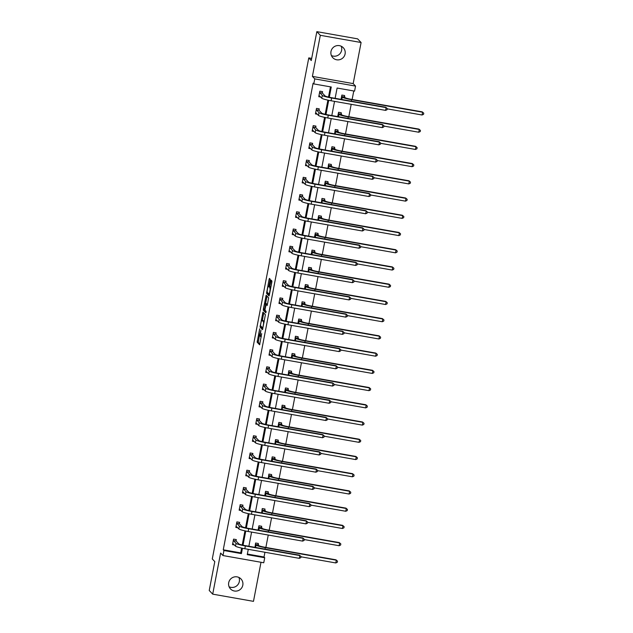<?xml version="1.0" encoding="UTF-8"?>
<svg xmlns="http://www.w3.org/2000/svg" width="633" height="633" viewBox="0 0 633 633"><rect width="100%" height="100%" fill="white"/><g stroke="black" fill="none" stroke-linecap="round" stroke-linejoin="round"><path stroke-width="0.95" d="M259.68 328.788L257.148 342.192L259.625 344.795L261.69 333.615A3.553 0.514 -80 0 1 260.638 336.653A3.553 0.514 -80 0 1 260.59 336.621L260.385 336.408A3.553 0.514 -80 0 1 260.614 332.483L260.954 330.133L260.424 332.278A3.553 0.514 -80 0 1 259.372 335.316A3.553 0.514 -80 0 1 259.316 335.284L259.111 335.071A3.553 0.514 -80 0 1 259.348 331.138L259.68 328.788M341.219 46.233A7.24 7.121 -43.5 0 1 331.399 55.546M345.096 53.963A7.24 7.121 -43.5 0 1 332.792 57.698A7.24 7.121 -43.5 0 1 336.06 45.853A7.24 7.121 -43.5 0 1 345.096 53.963M238.926 577.454A7.24 7.121 -43.5 0 1 229.099 586.767M242.803 585.193A7.24 7.121 -43.5 0 1 230.499 588.927A7.24 7.121 -43.5 0 1 233.767 577.082A7.24 7.121 -43.5 0 1 242.803 585.193M361.095 42.514L320.314 35.313L312.401 76.395L353.182 83.603L361.095 42.514L357.621 38.85L316.84 31.65L311.278 60.531L308.777 57.896L212.284 558.963L214.793 561.606L209.23 590.486L212.704 594.15L253.477 601.35L261.002 562.27M316.84 31.65L320.314 35.313M270.054 280.356L270.125 279.129L269.436 278.401L269.088 279.335L266.556 293.356L269.009 295.951L269.357 295.01L271.818 282.215L271.889 280.989L271.043 280.103L269.658 286.527L269.998 288.189A2.967 0.427 -80 0 1 269.84 291.322A2.967 0.427 -80 0 1 268.922 294.013A2.967 0.427 -80 0 1 268.883 293.989L267.268 292.28A2.967 0.427 -80 0 1 267.435 289.154A2.967 0.427 -80 0 1 268.345 286.456A2.967 0.427 -80 0 1 268.384 286.48L268.669 286.781L269.001 285.831L270.054 280.356M247.368 554.057L264.024 557L264.721 557.736L263.755 562.761L222.974 555.552L220.616 553.06L212.704 594.15M222.974 555.552L223.94 550.528L241.41 553.614L242.447 548.257M329.295 97.253L331.265 86.998L313.802 83.912L313.106 83.184L223.251 549.8L223.94 550.528M313.802 83.912L314.767 78.888L355.54 86.096L354.575 91.12L337.104 88.034L335.126 98.321M312.401 76.395L314.767 78.888M262.948 312.116L260.06 327.071L262.537 329.674L265.401 314.704L262.948 312.116M263.993 309.094L263.383 308.991L266.176 295.247L268.645 297.842L267.189 305.494M267.173 305.486L266.161 304.426L265.132 309.007L265.061 310.241L266.097 311.333L265.82 312.852L263.312 310.217L263.383 308.991M311.689 58.402L308.777 57.896M337.721 116.591L338.552 112.286L341.306 112.777L341.068 114.011M331.091 151.05L331.914 146.745L334.675 147.228L334.43 148.47M324.452 185.509L325.283 181.204L328.036 181.687L327.799 182.929M317.813 219.968L318.644 215.663L321.398 216.146L321.16 217.388M311.183 254.419L312.014 250.114L314.767 250.605L314.53 251.847M304.544 288.877L305.375 284.573L308.129 285.064L307.891 286.306M297.914 323.336L298.736 319.032L301.498 319.523L301.253 320.757M291.275 357.795L292.106 353.491L294.859 353.982L294.622 355.216M284.636 392.254L285.467 387.95L288.221 388.433L287.983 389.675M278.006 426.713L278.837 422.409L281.59 422.891L281.353 424.134M271.367 461.172L272.198 456.868L274.951 457.35L274.714 458.593M264.736 495.623L265.559 491.319L268.321 491.809L268.076 493.052M258.098 530.082L258.929 525.778L261.682 526.268L261.445 527.511M264.024 557L264.934 552.269M265.868 547.442L268.257 535.035M269.183 530.209L271.573 517.81M272.499 512.983L274.888 500.576M275.822 495.75L278.211 483.351M279.137 478.524L281.527 466.125M282.453 461.299L284.842 448.892M285.776 444.065L288.157 431.666M289.091 426.84L291.481 414.433M292.406 409.606L294.796 397.207M295.722 392.381L298.111 379.974M299.045 375.155L301.435 362.749M302.36 357.922L304.75 345.523M305.676 340.696L308.065 328.29M308.999 323.463L311.389 311.064M312.314 306.237L314.704 293.831M315.63 289.004L318.019 276.605M318.953 271.779L321.335 259.38M322.268 254.553L324.658 242.146M325.584 237.32L327.973 224.921M328.907 220.094L331.288 207.687M332.222 202.861L334.612 190.462M335.537 185.635L337.927 173.228M338.853 168.402L341.242 156.003M342.176 151.176L344.566 138.777M345.491 133.951L347.881 121.544M348.807 116.717L351.196 104.318M352.13 99.492L353.768 90.978M255.004 547.355L255.605 543.011L258.367 543.494L258.122 544.736M261.635 512.896L262.244 508.552L264.998 509.035L264.76 510.277M268.273 478.437L268.883 474.093L271.636 474.576L271.399 475.818M274.912 443.978L275.513 439.634L278.267 440.125L278.029 441.359M281.543 409.519L282.152 405.175L284.905 405.666L284.668 406.908M288.181 375.06L288.783 370.716L291.544 371.207L291.299 372.449M294.812 340.609L295.421 336.265L298.175 336.748L297.937 337.99M301.45 306.15L302.06 301.806L304.813 302.289L304.576 303.531M308.089 271.692L308.69 267.348L311.452 267.83L311.207 269.072M314.498 237.193L315.329 232.889L318.082 233.379L317.845 234.614M321.358 202.774L321.968 198.43L324.721 198.92L324.484 200.155M327.997 168.315L328.598 163.971L331.352 164.461L331.114 165.704M334.628 133.856L335.237 129.52L337.99 130.002L337.753 131.245M341.045 99.365L341.867 95.061L344.629 95.543L344.384 96.786M353.182 83.603L355.54 86.096M248.278 549.325L247.25 554.65L264.721 557.736M334.541 101.375L331.811 115.546M331.217 118.6L328.495 132.772M327.902 135.834L325.172 150.005M324.587 153.059L321.857 167.231M321.271 170.293L318.541 184.464M317.948 187.518L315.218 201.69M314.633 204.744L311.903 218.923M311.317 221.977L308.587 236.149M307.994 239.203L305.264 253.374M304.679 256.436L301.949 270.608M301.363 273.662L298.634 287.833M298.04 290.895L295.31 305.066M294.725 308.121L291.995 322.292M291.409 325.346L288.68 339.525M288.086 342.58L285.364 356.751M284.771 359.805L282.041 373.976M281.456 377.039L278.726 391.21M278.14 394.264L275.41 408.435M274.817 411.49L272.087 425.669M271.502 428.723L268.772 442.894M268.186 445.949L265.456 460.128M264.863 463.182L262.133 477.353M261.548 480.407L258.818 494.579M258.232 497.641L255.503 511.812M254.909 514.866L252.187 529.038M251.594 532.092L248.864 546.271M243.032 545.203L245.762 531.024M246.348 527.969L249.078 513.798M249.671 510.744L252.393 496.573M252.986 493.511L255.716 479.339M256.302 476.285L259.032 462.114M259.617 459.052L262.347 444.88M262.94 441.826L265.67 427.655M266.256 424.601L268.985 410.429M269.571 407.367L272.301 393.196M272.894 390.142L275.624 375.97M276.21 372.908L278.939 358.737M279.525 355.683L282.255 341.511M282.848 338.449L285.57 324.278M286.163 321.224L288.893 307.052M289.479 303.998L292.209 289.827M292.802 286.765L295.524 272.594M296.117 269.539L298.847 255.368M299.433 252.306L302.163 238.135M302.748 235.08L305.478 220.909M306.071 217.847L308.801 203.676M309.387 200.621L312.116 186.45M312.702 183.396L315.432 169.225M316.025 166.162L318.755 151.991M319.341 148.937L322.07 134.766M322.656 131.704L325.386 117.532M325.979 114.478L328.701 100.307M223.251 549.8L240.714 552.886L241.64 548.083M242.233 545.021L244.955 530.858M245.549 527.787L248.278 513.624M248.864 510.562L251.594 496.399M252.187 493.329L254.909 479.173M255.503 476.103L258.232 461.94M258.818 458.878L261.548 444.714M262.133 441.644L264.863 427.481M265.456 424.419L268.178 410.255M268.772 407.185L271.502 393.022M272.087 389.96L274.817 375.796M275.41 372.726L278.132 358.571M278.726 355.501L281.456 341.337M282.041 338.275L284.771 324.112M285.364 321.042L288.086 306.878M288.68 303.816L291.409 289.653M291.995 286.583L294.725 272.419M295.318 269.357L298.04 255.194M298.634 252.132L301.363 237.968M301.949 234.898L304.679 220.735M305.264 217.673L307.994 203.51M308.587 200.439L311.309 186.276M311.903 183.214L314.633 169.051M315.218 165.981L317.948 151.825M318.541 148.755L321.263 134.592M321.857 131.529L324.587 117.366M325.172 114.296L327.902 100.133M328.495 97.071L330.458 86.856M240.714 552.886L241.41 553.614M320.654 97.023L318.763 96.691L319.831 91.168L322.585 91.65L322.347 92.893M317.339 114.249L315.448 113.916L316.508 108.393L319.269 108.884L319.024 110.118M314.023 131.482L312.132 131.142L313.193 125.627L315.946 126.109L315.709 127.352M310.7 148.708L308.809 148.375L309.877 142.852L312.631 143.335L312.393 144.577M307.385 165.933L305.494 165.601L306.554 160.078L309.315 160.568L309.07 161.811M304.069 183.166L302.178 182.834L303.239 177.311L305.992 177.794L305.755 179.036M300.746 200.392L298.855 200.06L299.923 194.537L302.677 195.027L302.439 196.27M297.431 217.625L295.54 217.293L296.608 211.77L299.362 212.253L299.124 213.495M294.116 234.851L292.224 234.519L293.285 228.996L296.038 229.486L295.801 230.721M290.8 252.084L288.909 251.744L289.969 246.221L292.723 246.712L292.486 247.954M287.477 269.31L285.586 268.978L286.654 263.455L289.408 263.937L289.17 265.18M284.162 286.535L282.271 286.203L283.331 280.68L286.092 281.171L285.847 282.413M280.846 303.769L278.955 303.436L280.015 297.914L282.769 298.396L282.532 299.638M277.523 320.994L275.632 320.662L276.7 315.139L279.454 315.63L279.216 316.864M274.208 338.228L272.317 337.895L273.377 332.372L276.138 332.855L275.893 334.097M270.892 355.453L269.001 355.121L270.062 349.598L272.815 350.089L272.578 351.323M267.569 372.687L265.678 372.346L266.746 366.824L269.5 367.314L269.262 368.556M264.254 389.912L262.363 389.58L263.431 384.057L266.184 384.54L265.947 385.782M260.938 407.138L259.047 406.805L260.108 401.282L262.861 401.773L262.624 403.015M257.623 424.371L255.732 424.039L256.792 418.516L259.546 418.999L259.308 420.241M254.3 441.597L252.409 441.264L253.477 435.741L256.23 436.232L255.993 437.466M250.984 458.83L249.093 458.49L250.154 452.975L252.907 453.457L252.67 454.7M247.669 476.056L245.778 475.723L246.838 470.2L249.592 470.683L249.355 471.925M244.346 493.289L242.455 492.949L243.523 487.426L246.277 487.916L246.039 489.159M241.031 510.515L239.139 510.182L240.2 504.659L242.961 505.142L242.716 506.384M237.715 527.74L235.824 527.408L236.884 521.885L239.638 522.375L239.401 523.618M234.392 544.973L232.501 544.641L233.569 539.118L236.323 539.601L236.085 540.843M259.451 335.332L258.256 342.39L259.894 344.123M261.176 326.422L261.168 327.269L262.806 328.994M263.763 312.971L262.339 320.322M260.559 324.856L260.503 325.71L262.671 327.997L263.209 325.758A3.553 0.514 -80 0 0 263.439 321.825L261.967 320.274A3.553 0.514 -80 0 0 261.912 320.243A3.553 0.514 -80 0 0 260.859 323.281L260.559 324.856M262.956 320.448A3.553 0.514 -80 0 1 263.019 320.44A3.553 0.514 -80 0 1 263.067 320.472L264.222 321.683M265.599 303.413L266.944 296.394L265.844 296.197M266.058 312.148L264.412 310.407L263.312 310.217M265.148 303.349A2.967 0.427 -80 0 0 265.1 303.326A2.967 0.427 -80 0 0 264.19 306.016A2.967 0.427 -80 0 0 264.032 309.149L264.61 309.759L264.942 308.809L265.718 303.951L265.148 303.349L266.248 303.539A2.967 0.427 -80 0 0 266.208 303.516A2.967 0.427 -80 0 0 266.161 303.524M266.849 304.552L265.718 303.951M266.248 303.539L266.817 304.141M264.42 309.561L264.412 310.407M271.874 280.973L270.71 287.968M267.664 292.707L267.656 293.554L269.294 295.287M270.133 279.849L268.89 286.298M258.011 543.43L258.762 545.575A5.657 0.593 10.9 0 0 264.966 547.284L335.996 559.825L337.508 561.162L337.302 562.27L335.806 562.951L300.976 556.803M335.806 562.951L336.345 560.189L265.314 547.648A8.482 0.894 -169.1 0 1 256.009 545.092L255.368 544.245M337.508 561.162L335.996 559.825M258.145 544.918L255.384 544.435M234.012 544.562L232.564 544.309M232.746 543.399L235.516 546.152L236.046 543.391L233.332 540.353M235.967 539.538L236.101 541.025L238.807 543.882A5.657 0.593 10.9 0 0 245.011 545.591L299.504 555.212L301.023 556.549L300.81 557.657L299.322 558.338L244.829 548.716A8.482 0.894 -169.1 0 1 235.516 546.152M299.322 558.338L299.852 555.576L245.359 545.955A8.482 0.894 -169.1 0 1 236.046 543.391M301.023 556.549L299.504 555.212M236.101 541.025L233.348 540.542M261.326 526.205L262.078 528.349A5.657 0.593 10.9 0 0 268.281 530.05L339.312 542.6L340.831 543.937L340.617 545.037L339.13 545.725L304.291 539.569M339.13 545.725L339.66 542.964L268.629 530.422A8.482 0.894 -169.1 0 1 259.324 527.859L258.691 527.02M340.831 543.937L339.312 542.6M261.461 527.693L258.707 527.21M264.641 508.972L265.393 511.116A5.657 0.593 10.9 0 0 271.604 512.825L342.627 525.366L344.146 526.703L343.933 527.811L342.445 528.5L307.606 522.344M342.445 528.5L342.975 525.738L271.953 513.189A8.482 0.894 -169.1 0 1 262.64 510.633L262.007 509.794M344.146 526.703L342.627 525.366M264.776 510.467L262.022 509.976M237.328 527.336L235.887 527.083M236.062 526.165L238.831 528.927L239.369 526.165L236.647 523.127M239.282 522.312L239.416 523.8L242.123 526.648A5.657 0.593 10.9 0 0 248.326 528.357L302.827 537.987L304.338 539.324L304.125 540.424L302.637 541.112L248.144 531.483A8.482 0.894 -169.1 0 1 238.831 528.927M302.637 541.112L303.175 538.351L248.674 528.721A8.482 0.894 -169.1 0 1 239.369 526.165M304.338 539.324L302.827 537.987M239.416 523.8L236.663 523.317M240.643 510.103L239.203 509.85M239.377 508.94L242.154 511.701L242.684 508.94L239.962 505.902M242.605 505.079L242.732 506.574L245.438 509.423A5.657 0.593 10.9 0 0 251.641 511.132L306.143 520.753L307.662 522.09L307.448 523.198L305.961 523.879L251.459 514.257A8.482 0.894 -169.1 0 1 242.154 511.701M305.961 523.879L306.491 521.117L251.989 511.496A8.482 0.894 -169.1 0 1 242.684 508.94M307.662 522.09L306.143 520.753M242.732 506.574L239.978 506.084M267.965 491.746L268.716 493.89A5.657 0.593 10.9 0 0 274.92 495.592L345.95 508.141L347.462 509.478L347.248 510.578L345.76 511.266L310.93 505.118M345.76 511.266L346.298 508.505L275.268 495.963A8.482 0.894 -169.1 0 1 265.955 493.4L265.322 492.561M347.462 509.478L345.95 508.141M268.091 493.234L265.338 492.751M243.958 492.878L242.518 492.624M242.692 491.714L245.469 494.468L246 491.706L243.278 488.668M245.921 487.853L246.055 489.341L248.753 492.197A5.657 0.593 10.9 0 0 254.964 493.898L309.458 503.528L310.977 504.865L310.763 505.965L309.276 506.653L254.775 497.032A8.482 0.894 -169.1 0 1 245.469 494.468M309.276 506.653L309.806 503.892L255.313 494.27A8.482 0.894 -169.1 0 1 246 491.706M310.977 504.865L309.458 503.528M246.055 489.341L243.301 488.858M271.28 474.521L272.032 476.657A5.657 0.593 10.9 0 0 278.235 478.366L349.266 490.907L350.785 492.245L350.571 493.352L349.084 494.041L314.245 487.885M349.084 494.041L349.614 491.279L278.583 478.73A8.482 0.894 -169.1 0 1 269.278 476.174L268.637 475.336M350.785 492.245L349.266 490.907M271.415 476.008L268.661 475.518M247.281 475.652L245.841 475.391M246.015 474.481L248.785 477.242L249.323 474.481L246.601 471.443M249.236 470.628L249.37 472.115L252.076 474.964A5.657 0.593 10.9 0 0 258.28 476.673L312.781 486.294L314.292 487.632L314.079 488.739L312.591 489.428L258.098 479.798A8.482 0.894 -169.1 0 1 248.785 477.242M312.591 489.428L313.121 486.666L258.628 477.037A8.482 0.894 -169.1 0 1 249.323 474.481M314.292 487.632L312.781 486.294M249.37 472.115L246.617 471.625M274.595 457.287L275.347 459.431A5.657 0.593 10.9 0 0 281.558 461.14L352.581 473.682L354.1 475.019L353.887 476.127L352.399 476.807L317.56 470.659M352.399 476.807L352.929 474.046L281.899 461.504A8.482 0.894 -169.1 0 1 272.594 458.941L271.961 458.102M354.1 475.019L352.581 473.682M274.73 458.775L271.976 458.292M250.597 458.419L249.157 458.165M249.331 457.255L252.108 460.009L252.638 457.248L249.916 454.209M252.559 453.394L252.686 454.882L255.392 457.738A5.657 0.593 10.9 0 0 261.595 459.439L316.096 469.069L317.608 470.406L317.402 471.514L315.914 472.194L261.413 462.573A8.482 0.894 -169.1 0 1 252.108 460.009M315.914 472.194L316.445 469.433L261.943 459.811A8.482 0.894 -169.1 0 1 252.638 457.248M317.608 470.406L316.096 469.069M252.686 454.882L249.932 454.399M277.919 440.062L278.67 442.198A5.657 0.593 10.9 0 0 284.874 443.907L355.904 456.456L357.416 457.794L357.202 458.893L355.714 459.582L320.884 453.426M355.714 459.582L356.244 456.82L285.222 444.271A8.482 0.894 -169.1 0 1 275.909 441.715L275.276 440.877M357.416 457.794L355.904 456.456M278.045 441.549L275.292 441.059M253.912 441.193L252.472 440.94M252.646 440.022L255.423 442.784L255.954 440.022L253.232 436.984M255.874 436.169L256.009 437.656L258.707 440.505A5.657 0.593 10.9 0 0 264.918 442.214L319.412 451.835L320.931 453.181L320.717 454.28L319.23 454.969L264.729 445.339A8.482 0.894 -169.1 0 1 255.423 442.784M319.23 454.969L319.76 452.207L265.267 442.578A8.482 0.894 -169.1 0 1 255.954 440.022M320.931 453.181L319.412 451.835M256.009 437.656L253.255 437.166M281.234 422.828L281.986 424.972A5.657 0.593 10.9 0 0 288.189 426.682L359.22 439.223L360.739 440.56L360.525 441.668L359.038 442.348L324.199 436.2M359.038 442.348L359.568 439.587L288.537 427.046A8.482 0.894 -169.1 0 1 279.232 424.49L278.591 423.643M360.739 440.56L359.22 439.223M281.369 424.324L278.607 423.833M257.235 423.96L255.787 423.706M255.969 422.797L258.739 425.55L259.277 422.789L256.555 419.75M259.19 418.935L259.324 420.431L262.03 423.279A5.657 0.593 10.9 0 0 268.234 424.988L322.727 434.61L324.246 435.947L324.033 437.055L322.545 437.735L268.052 428.114A8.482 0.894 -169.1 0 1 258.739 425.55M322.545 437.735L323.075 434.974L268.582 425.352A8.482 0.894 -169.1 0 1 259.277 422.789M324.246 435.947L322.727 434.61M259.324 420.431L256.571 419.94M284.549 405.603L285.301 407.747A5.657 0.593 10.9 0 0 291.504 409.448L362.535 421.997L364.054 423.335L363.84 424.434L362.353 425.123L327.514 418.967M362.353 425.123L362.883 422.361L291.853 409.82A8.482 0.894 -169.1 0 1 282.547 407.256L281.914 406.418M364.054 423.335L362.535 421.997M284.684 407.09L281.93 406.608M260.551 406.734L259.111 406.481M259.285 405.563L262.062 408.325L262.592 405.563L259.87 402.525M262.505 401.71L262.64 403.197L265.346 406.054A5.657 0.593 10.9 0 0 271.549 407.755L326.05 417.384L327.562 418.722L327.356 419.821L325.86 420.51L271.367 410.88A8.482 0.894 -169.1 0 1 262.062 408.325M325.86 420.51L326.399 417.748L271.897 408.119A8.482 0.894 -169.1 0 1 262.592 405.563M327.562 418.722L326.05 417.384M262.64 403.197L259.886 402.715M287.865 388.369L288.624 390.514A5.657 0.593 10.9 0 0 294.828 392.223L365.858 404.764L367.369 406.101L367.156 407.209L365.668 407.897L330.837 401.741M365.668 407.897L366.198 405.136L295.176 392.587A8.482 0.894 -169.1 0 1 285.863 390.031L285.23 389.192M367.369 406.101L365.858 404.764M287.999 389.865L285.246 389.374M291.188 371.144L291.94 373.288A5.657 0.593 10.9 0 0 298.143 374.989L369.174 387.538L370.685 388.876L370.479 389.983L368.992 390.664L334.153 384.516M368.992 390.664L369.522 387.902L298.491 375.361A8.482 0.894 -169.1 0 1 289.186 372.797L288.545 371.959M370.685 388.876L369.174 387.538M291.322 372.631L288.561 372.149M294.503 353.918L295.255 356.055A5.657 0.593 10.9 0 0 301.458 357.764L372.489 370.305L374.008 371.65L373.794 372.75L372.307 373.438L337.468 367.282M372.307 373.438L372.837 370.677L301.806 358.128A8.482 0.894 -169.1 0 1 292.501 355.572L291.868 354.733M374.008 371.65L372.489 370.305M294.638 355.406L291.884 354.915M297.819 336.685L298.57 338.829A5.657 0.593 10.9 0 0 304.782 340.538L375.804 353.079L377.323 354.417L377.11 355.524L375.622 356.205L340.791 350.057M375.622 356.205L376.152 353.443L305.13 340.902A8.482 0.894 -169.1 0 1 295.817 338.339L295.184 337.5M377.323 354.417L375.804 353.079M297.953 338.172L295.2 337.69M301.142 319.459L301.894 321.604A5.657 0.593 10.9 0 0 308.097 323.305L379.127 335.854L380.639 337.191L380.425 338.291L378.938 338.979L344.107 332.823M378.938 338.979L379.476 336.218L308.445 323.669A8.482 0.894 -169.1 0 1 299.14 321.113L298.499 320.274M380.639 337.191L379.127 335.854M301.268 320.947L298.515 320.456M304.457 302.226L305.209 304.37A5.657 0.593 10.9 0 0 311.412 306.079L382.443 318.621L383.962 319.958L383.748 321.066L382.261 321.746L347.422 315.598M382.261 321.746L382.791 318.985L311.76 306.443A8.482 0.894 -169.1 0 1 302.455 303.887L301.814 303.049M383.962 319.958L382.443 318.621M304.592 303.721L301.838 303.231M307.773 285L308.524 287.145A5.657 0.593 10.9 0 0 314.736 288.846L385.758 301.395L387.277 302.732L387.064 303.832L385.576 304.52L350.737 298.365M385.576 304.52L386.106 301.759L315.076 289.218A8.482 0.894 -169.1 0 1 305.771 286.654L305.138 285.815M387.277 302.732L385.758 301.395M307.907 286.488L305.153 286.005M311.096 267.767L311.847 269.911A5.657 0.593 10.9 0 0 318.051 271.62L389.081 284.162L390.593 285.499L390.379 286.607L388.891 287.295L354.061 281.139M388.891 287.295L389.43 284.534L318.399 271.984A8.482 0.894 -169.1 0 1 309.086 269.429L308.453 268.59M390.593 285.499L389.081 284.162M311.222 269.262L308.469 268.772M314.411 250.541L315.163 252.686A5.657 0.593 10.9 0 0 321.366 254.387L392.397 266.936L393.916 268.273L393.702 269.381L392.215 270.062L357.376 263.914M392.215 270.062L392.745 267.3L321.714 254.759A8.482 0.894 -169.1 0 1 312.409 252.195L311.768 251.356M393.916 268.273L392.397 266.936M314.546 252.029L311.792 251.546M317.726 233.316L318.478 235.452A5.657 0.593 10.9 0 0 324.689 237.161L395.712 249.703L397.231 251.048L397.018 252.148L395.53 252.836L360.691 246.68M395.53 252.836L396.06 250.075L325.03 237.525A8.482 0.894 -169.1 0 1 315.725 234.97L315.092 234.131M397.231 251.048L395.712 249.703M317.861 234.803L315.107 234.313M263.866 389.501L262.426 389.248M262.6 388.338L265.377 391.099L265.907 388.338L263.186 385.299M265.828 384.476L265.963 385.972L268.661 388.82A5.657 0.593 10.9 0 0 274.872 390.529L329.366 400.151L330.885 401.488L330.671 402.596L329.184 403.276L274.682 393.655A8.482 0.894 -169.1 0 1 265.377 391.099M329.184 403.276L329.714 400.523L275.213 390.893A8.482 0.894 -169.1 0 1 265.907 388.338M330.885 401.488L329.366 400.151M265.963 385.972L263.201 385.481M267.189 372.275L265.741 372.022M265.923 371.112L268.693 373.866L269.223 371.104L266.509 368.066M269.144 367.251L269.278 368.738L271.984 371.595A5.657 0.593 10.9 0 0 278.188 373.296L332.681 382.925L334.2 384.263L333.987 385.362L332.499 386.051L278.006 376.429A8.482 0.894 -169.1 0 1 268.693 373.866M332.499 386.051L333.029 383.289L278.536 373.668A8.482 0.894 -169.1 0 1 269.223 371.104M334.2 384.263L332.681 382.925M269.278 368.738L266.525 368.256M270.505 355.05L269.065 354.789M269.239 353.879L272.016 356.64L272.546 353.879L269.824 350.84M272.459 350.025L272.594 351.513L275.3 354.361A5.657 0.593 10.9 0 0 281.503 356.07L336.004 365.692L337.516 367.029L337.302 368.137L335.814 368.825L281.321 359.196A8.482 0.894 -169.1 0 1 272.016 356.64M335.814 368.825L336.352 366.064L281.851 356.434A8.482 0.894 -169.1 0 1 272.546 353.879M337.516 367.029L336.004 365.692M272.594 351.513L269.84 351.022M273.82 337.816L272.38 337.563M272.554 336.653L275.331 339.407L275.861 336.645L273.139 333.607M275.782 332.792L275.917 334.279L278.615 337.136A5.657 0.593 10.9 0 0 284.818 338.837L339.32 348.466L340.839 349.804L340.625 350.911L339.138 351.592L284.636 341.97A8.482 0.894 -169.1 0 1 275.331 339.407M339.138 351.592L339.668 348.83L285.166 339.209A8.482 0.894 -169.1 0 1 275.861 336.645M340.839 349.804L339.32 348.466M275.917 334.279L273.155 333.797M277.143 320.591L275.695 320.338M275.877 319.42L278.647 322.181L279.177 319.42L276.463 316.381M279.098 315.566L279.232 317.054L281.938 319.902A5.657 0.593 10.9 0 0 288.142 321.611L342.635 331.241L344.154 332.578L343.941 333.678L342.453 334.366L287.952 324.737A8.482 0.894 -169.1 0 1 278.647 322.181M342.453 334.366L342.983 331.605L288.49 321.975A8.482 0.894 -169.1 0 1 279.177 319.42M344.154 332.578L342.635 331.241M279.232 317.054L276.479 316.563M280.459 303.357L279.018 303.104M279.193 302.194L281.962 304.948L282.5 302.186L279.778 299.156M282.413 298.333L282.547 299.828L285.254 302.677A5.657 0.593 10.9 0 0 291.457 304.386L345.958 314.008L347.47 315.345L347.256 316.453L345.768 317.133L291.275 307.511A8.482 0.894 -169.1 0 1 281.962 304.948M345.768 317.133L346.298 314.372L291.805 304.75A8.482 0.894 -169.1 0 1 282.5 302.186M347.47 315.345L345.958 314.008M282.547 299.828L279.794 299.338M283.774 286.132L282.334 285.879M282.508 284.961L285.285 287.722L285.815 284.961L283.093 281.922M285.736 281.107L285.863 282.595L288.569 285.451A5.657 0.593 10.9 0 0 294.772 287.153L349.274 296.782L350.793 298.119L350.579 299.219L349.092 299.907L294.59 290.278A8.482 0.894 -169.1 0 1 285.285 287.722M349.092 299.907L349.622 297.146L295.12 287.524A8.482 0.894 -169.1 0 1 285.815 284.961M350.793 298.119L349.274 296.782M285.863 282.595L283.109 282.112M287.089 268.906L285.649 268.645M285.823 267.735L288.601 270.497L289.131 267.735L286.409 264.697M289.052 263.874L289.186 265.369L291.884 268.218A5.657 0.593 10.9 0 0 298.096 269.927L352.589 279.549L354.108 280.886L353.894 281.994L352.407 282.674L297.906 273.052A8.482 0.894 -169.1 0 1 288.601 270.497M352.407 282.674L352.937 279.921L298.444 270.291A8.482 0.894 -169.1 0 1 289.131 267.735M354.108 280.886L352.589 279.549M289.186 265.369L286.433 264.879M290.412 251.673L288.972 251.42M289.146 250.51L291.916 253.263L292.454 250.502L289.732 247.463M292.367 246.648L292.501 248.136L295.207 250.992A5.657 0.593 10.9 0 0 301.411 252.694L355.912 262.323L357.423 263.66L357.21 264.76L355.722 265.449L301.229 255.827A8.482 0.894 -169.1 0 1 291.916 253.263M355.722 265.449L356.252 262.687L301.759 253.065A8.482 0.894 -169.1 0 1 292.454 250.502M357.423 263.66L355.912 262.323M292.501 248.136L289.748 247.653M293.728 234.447L292.288 234.186M292.462 233.276L295.239 236.038L295.769 233.276L293.047 230.238M295.69 229.423L295.817 230.91L298.523 233.759A5.657 0.593 10.9 0 0 304.726 235.468L359.228 245.09L360.739 246.427L360.533 247.535L359.046 248.223L304.544 238.594A8.482 0.894 -169.1 0 1 295.239 236.038M359.046 248.223L359.576 245.462L305.074 235.832A8.482 0.894 -169.1 0 1 295.769 233.276M360.739 246.427L359.228 245.09M295.817 230.91L293.063 230.42M321.042 216.082L321.801 218.227A5.657 0.593 10.9 0 0 328.005 219.936L399.035 232.477L400.547 233.814L400.333 234.922L398.845 235.603L364.015 229.455M398.845 235.603L399.376 232.841L328.353 220.3A8.482 0.894 -169.1 0 1 319.04 217.736L318.407 216.897M400.547 233.814L399.035 232.477M321.176 217.57L318.423 217.087M297.043 217.214L295.603 216.961M295.777 216.051L298.554 218.804L299.085 216.043L296.363 213.005M299.005 212.19L299.14 213.677L301.838 216.533A5.657 0.593 10.9 0 0 308.049 218.243L362.543 227.864L364.062 229.201L363.848 230.309L362.361 230.99L307.86 221.368A8.482 0.894 -169.1 0 1 298.554 218.804M362.361 230.99L362.891 228.228L308.398 218.607A8.482 0.894 -169.1 0 1 299.085 216.043M364.062 229.201L362.543 227.864M299.14 213.677L296.379 213.194M324.365 198.857L325.117 201.001A5.657 0.593 10.9 0 0 331.32 202.702L402.351 215.252L403.87 216.589L403.656 217.689L402.169 218.377L367.33 212.221M402.169 218.377L402.699 215.616L331.668 203.074A8.482 0.894 -169.1 0 1 322.363 200.511L321.722 199.672M403.87 216.589L402.351 215.252M324.5 200.344L321.738 199.862M300.366 199.988L298.918 199.735M299.1 198.817L301.87 201.579L302.4 198.817L299.686 195.779M302.321 194.964L302.455 196.452L305.161 199.3A5.657 0.593 10.9 0 0 311.365 201.009L365.858 210.639L367.377 211.976L367.164 213.076L365.676 213.764L311.183 204.135A8.482 0.894 -169.1 0 1 301.87 201.579M365.676 213.764L366.206 211.003L311.713 201.373A8.482 0.894 -169.1 0 1 302.4 198.817M367.377 211.976L365.858 210.639M302.455 196.452L299.702 195.969M327.68 181.624L328.432 183.768A5.657 0.593 10.9 0 0 334.635 185.477L405.666 198.018L407.185 199.355L406.972 200.463L405.484 201.144L370.645 194.996M405.484 201.144L406.014 198.39L334.984 185.841A8.482 0.894 -169.1 0 1 325.679 183.285L325.046 182.446M407.185 199.355L405.666 198.018M327.815 183.119L325.061 182.628M303.682 182.755L302.242 182.502M302.416 181.592L305.193 184.345L305.723 181.592L303.001 178.553M305.636 177.731L305.771 179.226L308.477 182.075A5.657 0.593 10.9 0 0 314.68 183.784L369.181 193.405L370.693 194.742L370.479 195.85L368.992 196.531L314.498 186.909A8.482 0.894 -169.1 0 1 305.193 184.345M368.992 196.531L369.53 193.769L315.028 184.148A8.482 0.894 -169.1 0 1 305.723 181.592M370.693 194.742L369.181 193.405M305.771 179.226L303.017 178.735M330.996 164.398L331.755 166.542A5.657 0.593 10.9 0 0 337.959 168.243L408.981 180.793L410.5 182.13L410.287 183.23L408.799 183.918L373.968 177.762M408.799 183.918L409.329 181.157L338.307 168.615A8.482 0.894 -169.1 0 1 328.994 166.052L328.361 165.213M410.5 182.13L408.981 180.793M331.13 165.886L328.377 165.403M306.997 165.529L305.557 165.276M305.731 164.366L308.508 167.12L309.039 164.358L306.317 161.32M308.959 160.505L309.094 161.993L311.792 164.849A5.657 0.593 10.9 0 0 318.003 166.55L372.497 176.18L374.016 177.517L373.802 178.617L372.315 179.305L317.813 169.676A8.482 0.894 -169.1 0 1 308.508 167.12M372.315 179.305L372.845 176.544L318.344 166.922A8.482 0.894 -169.1 0 1 309.039 164.358M374.016 177.517L372.497 176.18M309.094 161.993L306.332 161.51M334.319 147.173L335.071 149.309A5.657 0.593 10.9 0 0 341.274 151.018L412.305 163.559L413.816 164.897L413.61 166.004L412.115 166.693L377.284 160.537M412.115 166.693L412.653 163.931L341.622 151.382A8.482 0.894 -169.1 0 1 332.317 148.826L331.676 147.987M413.816 164.897L412.305 163.559M334.453 148.66L331.692 148.169M310.32 148.304L308.872 148.043M309.054 147.133L311.824 149.894L312.354 147.133L309.64 144.095M312.275 143.28L312.409 144.767L315.115 147.616A5.657 0.593 10.9 0 0 321.319 149.325L375.812 158.946L377.331 160.284L377.118 161.391L375.63 162.08L321.137 152.45A8.482 0.894 -169.1 0 1 311.824 149.894M375.63 162.08L376.16 159.318L321.667 149.689A8.482 0.894 -169.1 0 1 312.354 147.133M377.331 160.284L375.812 158.946M312.409 144.767L309.656 144.277M337.634 129.939L338.386 132.083A5.657 0.593 10.9 0 0 344.589 133.785L415.62 146.334L417.139 147.671L416.925 148.779L415.438 149.459L380.599 143.311M415.438 149.459L415.968 146.698L344.938 134.156A8.482 0.894 -169.1 0 1 335.632 131.593L334.999 130.754M417.139 147.671L415.62 146.334M337.769 131.427L335.015 130.944M313.636 131.071L312.196 130.817M312.37 129.907L315.147 132.661L315.677 129.9L312.955 126.861M315.59 126.046L315.725 127.534L318.431 130.39A5.657 0.593 10.9 0 0 324.634 132.091L379.135 141.721L380.647 143.058L380.433 144.166L378.945 144.846L324.452 135.225A8.482 0.894 -169.1 0 1 315.147 132.661M378.945 144.846L379.484 142.085L324.982 132.463A8.482 0.894 -169.1 0 1 315.677 129.9M380.647 143.058L379.135 141.721M315.725 127.534L312.971 127.051M340.95 112.714L341.701 114.85A5.657 0.593 10.9 0 0 347.913 116.559L418.935 129.108L420.454 130.445L420.241 131.545L418.753 132.234L383.914 126.078M418.753 132.234L419.283 129.472L348.261 116.923A8.482 0.894 -169.1 0 1 338.948 114.367L338.315 113.529M420.454 130.445L418.935 129.108M341.084 114.201L338.331 113.711M316.951 113.845L315.511 113.592M315.685 112.674L318.462 115.435L318.992 112.674L316.271 109.636M318.913 108.821L319.048 110.308L321.746 113.157A5.657 0.593 10.9 0 0 327.949 114.866L382.451 124.487L383.97 125.832L383.756 126.932L382.269 127.621L327.767 117.991A8.482 0.894 -169.1 0 1 318.462 115.435M382.269 127.621L382.799 124.859L328.298 115.23A8.482 0.894 -169.1 0 1 318.992 112.674M383.97 125.832L382.451 124.487M319.048 110.308L316.286 109.818M344.273 95.48L345.025 97.624A5.657 0.593 10.9 0 0 351.228 99.334L422.258 111.875L423.77 113.212L423.556 114.32L422.069 115L387.238 108.852M422.069 115L422.607 112.239L351.576 99.698A8.482 0.894 -169.1 0 1 342.271 97.142L341.63 96.295M423.77 113.212L422.258 111.875M344.399 96.968L341.646 96.485M320.274 96.612L318.826 96.358M319 95.448L321.778 98.202L322.308 95.441L319.594 92.402M322.229 91.587L322.363 93.075L325.069 95.931A5.657 0.593 10.9 0 0 331.273 97.64L385.766 107.262L387.285 108.599L387.072 109.707L385.584 110.387L331.083 100.766A8.482 0.894 -169.1 0 1 321.778 98.202M385.584 110.387L386.114 107.626L331.621 98.004A8.482 0.894 -169.1 0 1 322.308 95.441M387.285 108.599L385.766 107.262M322.363 93.075L319.61 92.592M258.256 342.39L257.148 342.192M258.327 341.163L257.227 340.965M261.168 327.269L260.06 327.071M260.733 325.948L260.139 325.845M263.7 313.248L262.6 313.05M264.167 321.96L263.439 321.825M263.067 320.472L261.967 320.274M270.647 288.3L269.998 288.189M270.687 287.952L269.587 287.754M270.766 286.717L269.658 286.527M271.818 281.242L270.718 281.052M267.656 293.554L266.556 293.356M267.237 292.24L266.628 292.13M270.164 279.525L269.088 279.335M255.55 547.45L256.009 545.092M265.029 549.12L265.314 547.648M244.829 548.716L245.359 545.955M258.865 530.217L259.324 527.859M268.345 531.894L268.629 530.422M262.189 512.991L262.64 510.633M271.668 514.669L271.953 513.189M248.144 531.483L248.674 528.721M251.459 514.257L251.989 511.496M265.504 495.766L265.955 493.4M274.983 497.435L275.268 495.963M254.775 497.032L255.313 494.27M268.819 478.532L269.278 476.174M278.298 480.21L278.583 478.73M258.098 479.798L258.628 477.037M272.143 461.307L272.594 458.941M281.622 462.976L281.899 461.504M261.413 462.573L261.943 459.811M275.458 444.073L275.909 441.715M284.937 445.751L285.222 444.271M264.729 445.339L265.267 442.578M278.773 426.848L279.232 424.49M288.252 428.517L288.537 427.046M268.052 428.114L268.582 425.352M282.096 409.614L282.547 407.256M291.568 411.292L291.853 409.82M271.367 410.88L271.897 408.119M285.412 392.389L285.863 390.031M294.891 394.066L295.176 392.587M288.727 375.163L289.186 372.797M298.206 376.833L298.491 375.361M292.042 357.93L292.501 355.572M301.522 359.607L301.806 358.128M295.366 340.704L295.817 338.339M304.845 342.374L305.13 340.902M298.681 323.471L299.14 321.113M308.16 325.148L308.445 323.669M301.996 306.245L302.455 303.887M311.476 307.923L311.76 306.443M305.32 289.02L305.771 286.654M314.799 290.689L315.076 289.218M308.635 271.786L309.086 269.429M318.114 273.464L318.399 271.984M311.95 254.561L312.409 252.195M321.429 256.23L321.714 254.759M315.274 237.328L315.725 234.97M324.753 239.005L325.03 237.525M274.682 393.655L275.213 390.893M278.006 376.429L278.536 373.668M281.321 359.196L281.851 356.434M284.636 341.97L285.166 339.209M287.952 324.737L288.49 321.975M291.275 307.511L291.805 304.75M294.59 290.278L295.12 287.524M297.906 273.052L298.444 270.291M301.229 255.827L301.759 253.065M304.544 238.594L305.074 235.832M318.589 220.102L319.04 217.736M328.068 221.772L328.353 220.3M307.86 221.368L308.398 218.607M321.904 202.869L322.363 200.511M331.383 204.546L331.668 203.074M311.183 204.135L311.713 201.373M325.227 185.643L325.679 183.285M334.699 187.321L334.984 185.841M314.498 186.909L315.028 184.148M328.543 168.418L328.994 166.052M338.022 170.087L338.307 168.615M317.813 169.676L318.344 166.922M331.858 151.184L332.317 148.826M341.337 152.862L341.622 151.382M321.137 152.45L321.667 149.689M335.174 133.959L335.632 131.593M344.653 135.628L344.938 134.156M324.452 135.225L324.982 132.463M338.497 116.725L338.948 114.367M347.976 118.403L348.261 116.923M327.767 117.991L328.298 115.23M341.812 99.5L342.271 97.142M351.291 101.169L351.576 99.698M331.083 100.766L331.621 98.004M260.25 335.474L259.372 335.316M261.31 336.772L260.638 336.653M263.019 320.44L261.912 320.243M266.208 303.516L265.1 303.326M269.531 294.116L268.922 294.013"/></g></svg>
